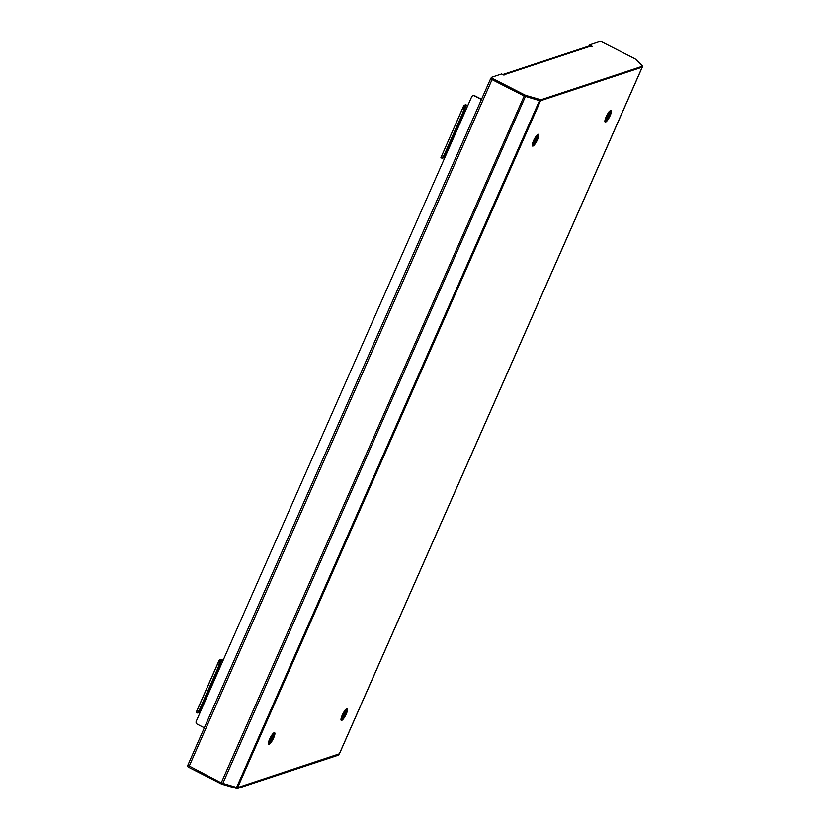 <?xml version="1.0" encoding="UTF-8"?>
<svg xmlns="http://www.w3.org/2000/svg" width="830" height="830" viewBox="0 0 830 830"><rect width="100%" height="100%" fill="white"/><g stroke="black" fill="none" stroke-linecap="round" stroke-linejoin="round"><path stroke-width="1.25" d="M604.883 121.471A6.578 1.556 117 0 0 609.262 115.059A6.578 1.556 117 0 0 610.496 110.473M610.206 115.536A6.578 1.556 117 0 0 611.16 110.359A6.578 1.556 117 0 0 606.128 116.885A6.578 1.556 117 0 0 605.174 122.072A6.578 1.556 117 0 0 610.206 115.536M340.985 719.817A6.578 1.556 117 0 0 345.363 713.395A6.578 1.556 117 0 0 346.598 708.81M346.307 713.883A6.578 1.556 117 0 0 347.251 708.696A6.578 1.556 117 0 0 342.219 715.232A6.578 1.556 117 0 0 341.275 720.409A6.578 1.556 117 0 0 346.307 713.883M268.36 743.805A6.578 1.556 117 0 0 272.728 737.393A6.578 1.556 117 0 0 273.973 732.807M273.682 737.87A6.578 1.556 117 0 0 274.626 732.693A6.578 1.556 117 0 0 269.594 739.219A6.578 1.556 117 0 0 268.65 744.406A6.578 1.556 117 0 0 273.682 737.87M532.258 145.468A6.578 1.556 117 0 0 536.626 139.046A6.578 1.556 117 0 0 537.871 134.46M537.581 139.533A6.578 1.556 117 0 0 538.525 134.356A6.578 1.556 117 0 0 533.493 140.882A6.578 1.556 117 0 0 532.549 146.059A6.578 1.556 117 0 0 537.581 139.533M539.282 100.378L540.548 100.731L642.202 66.773M540.548 100.731L237.598 787.618L236.56 787.494L539.51 100.606L524.176 96.01L492.034 79.607L490.914 78.373A2.334 0.529 -156.2 0 1 491.028 78.29M236.56 787.494L221.226 782.898L187.86 765.302M237.598 787.618L339.356 753.816M590.908 46.055L504.204 74.7A2.189 2.075 -108.3 0 0 502.773 74.534L589.362 45.92A2.189 2.075 71.7 0 1 590.908 46.055L592.247 46.387L589.694 44.862L599.862 41.5A2.334 0.529 23.8 0 1 602.611 42.288L634.535 58.588A2.334 0.529 23.8 0 1 635.749 59.387L642.275 65.788A2.334 0.529 -156.2 0 1 642.472 66.172A2.334 0.529 -156.2 0 1 642.358 66.265L541.264 99.662L540.828 100.638A2.334 0.529 -156.2 0 1 539.728 100.503L525.898 96.519A2.334 0.529 23.8 0 1 524.249 95.855L492.325 79.566A2.334 0.529 -156.2 0 1 490.914 78.383L491.339 77.397A2.334 0.529 23.8 0 0 492.761 78.58L492.325 79.566M504.007 75.136L501.631 73.953L491.464 77.315A2.334 0.529 23.8 0 0 491.339 77.397M541.264 99.662A2.334 0.529 23.8 0 1 540.154 99.527L526.324 95.543A2.334 0.529 -156.2 0 1 524.685 94.879L492.761 78.58M589.694 44.862L589.404 45.909M642.358 66.265L641.922 67.24A2.334 0.529 23.8 0 0 642.036 67.147A2.334 0.529 23.8 0 0 642.026 67.002M641.922 67.24L540.828 100.638M338.64 754.864A2.334 0.529 -156.2 0 1 338.661 755.01A2.334 0.529 -156.2 0 1 338.536 755.103L338.972 754.128A2.334 0.529 23.8 0 0 339.086 754.034M189.302 766.609L188.939 767.428L220.863 783.717A2.334 0.529 -156.2 0 0 222.513 784.381L236.343 788.365A2.334 0.529 23.8 0 0 237.453 788.5L338.536 755.103M188.939 767.428A2.334 0.529 -156.2 0 1 187.528 766.246A2.334 0.529 -156.2 0 1 187.642 766.152M237.453 788.5L237.878 787.525L338.972 754.128M536.315 135.819C536.958 135.736 536.761 136.846 535.713 139.15L532.59 143.31M536.481 135.798A4.378 1.038 -63 0 1 536.585 135.819A4.378 1.038 -63 0 1 535.952 139.274A4.378 1.038 -63 0 1 532.601 143.632A4.378 1.038 -63 0 1 532.518 143.569M535.277 137.51L533.524 140.82M535.848 136.649L533.099 141.837M532.653 143.102L536.688 136.203M536.657 135.954L532.632 143.289M608.94 111.822C609.583 111.739 609.386 112.849 608.338 115.163L605.215 119.323M609.116 111.801A4.378 1.038 -63 0 1 609.21 111.822A4.378 1.038 -63 0 1 608.577 115.277A4.378 1.038 -63 0 1 605.226 119.634A4.378 1.038 -63 0 1 605.143 119.572M607.913 113.513L606.149 116.833M608.473 112.652L605.724 117.839M605.278 119.105L609.313 112.206M609.293 111.967L605.257 119.302M345.041 710.158C345.685 710.086 345.488 711.196 344.44 713.499L341.317 717.66L345.394 710.304M345.218 710.138A4.378 1.038 -63 0 1 345.311 710.169A4.378 1.038 -63 0 1 344.678 713.624A4.378 1.038 -63 0 1 341.327 717.971A4.378 1.038 -63 0 1 341.244 717.909M344.004 711.85L342.251 715.17M344.575 710.999L341.825 716.186M341.379 717.452L345.415 710.542M272.416 734.156C273.06 734.073 272.863 735.193 271.815 737.497L268.692 741.657L272.759 734.301M272.582 734.135A4.378 1.038 -63 0 1 272.686 734.156A4.378 1.038 -63 0 1 272.053 737.611A4.378 1.038 -63 0 1 268.692 741.968A4.378 1.038 -63 0 1 268.619 741.906M271.379 735.847L269.626 739.167M271.95 734.986L269.2 740.173M268.754 741.439L272.79 734.54M223.197 660.161L220.853 659.539L219.203 660.13L223.094 660.389L200.113 712.482L199.055 712.109M481.442 99.507L474.387 95.896A2.189 2.075 -108.3 0 0 471.627 96.882L467.757 105.68L463.866 105.41L465.516 104.819L467.85 105.441M467.747 105.68L223.094 660.389M204.336 727.796L197.281 724.196A2.189 2.075 -108.3 0 1 196.243 721.27L200.123 712.482M473.007 95.73A2.189 2.075 71.7 0 1 474.729 95.792L481.545 99.268M444.776 157.762L443.718 157.389M220.209 660.576L219.203 660.14M196.347 712.13L196.264 712.368A7.304 1.951 -69.9 0 0 196.554 712.607A7.304 1.951 -69.9 0 0 200.258 708L201.254 708.364A7.304 1.951 110.1 0 1 197.54 712.97L196.554 712.607M445.907 153.654L463.14 114.582A7.304 1.951 110.1 0 0 464.873 105.939L463.866 105.42L440.917 157.648A7.304 1.951 -69.9 0 0 441.218 157.887A7.304 1.951 -69.9 0 0 444.922 153.291L445.907 153.654A7.304 1.951 110.1 0 1 442.203 158.25L441.218 157.887M220.22 660.659A7.304 1.951 110.1 0 1 218.477 669.302L217.491 668.939L200.258 708M218.477 669.302L201.254 708.364M217.491 668.939A7.304 1.951 -69.9 0 0 219.224 660.296L196.264 712.368M463.14 114.582L462.154 114.218L444.922 153.291M462.154 114.218A7.304 1.951 -69.9 0 0 463.887 105.576L440.917 157.648M525.463 96.373L222.772 783.52M642.202 67.147L339.252 754.034M492.034 79.607L189.074 766.495M524.176 96.01L220.863 783.717M524.685 94.879L524.249 95.855M540.154 99.527L539.728 100.503M526.324 95.543L525.898 96.519M222.513 784.381L222.876 783.551M236.343 788.365L236.706 787.535M221.797 660.026L220.251 663.543M466.46 105.306L464.904 108.823M642.316 67.064L339.366 753.951M490.706 78.497L187.756 765.385M642.472 66.172L642.036 67.147M338.661 755.01L339.065 754.097M187.528 766.246L187.808 765.602M196.233 712.213L219.203 660.13"/></g></svg>
